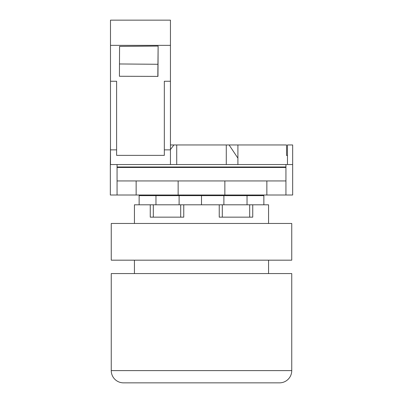 <?xml version="1.0" encoding="UTF-8"?>
<svg xmlns="http://www.w3.org/2000/svg" width="403" height="403" viewBox="0 0 403 403"><rect width="100%" height="100%" fill="white"/><g stroke="black" fill="none" stroke-linecap="round" stroke-linejoin="round"><path stroke-width="0.6" d="M178.146 195.012L110.336 195.012L110.336 164.545L292.664 164.545L292.664 195.012L178.146 195.012L178.146 180.942L136.143 180.942L136.143 195.012M285.934 195.012L285.934 180.942L178.146 180.942M224.854 180.942L224.854 195.012M266.857 180.942L266.857 195.012M285.934 180.942L285.934 164.545M292.664 164.545L292.664 144.964L287.465 144.964L287.465 164.545M237.906 164.545L237.906 144.964L286.543 144.964L286.543 155.457L287.465 155.457M237.906 158.137L229.095 144.964L237.906 144.964M170.449 144.964L176.721 144.964L176.721 164.545M226.279 164.545L226.279 144.964L229.095 144.964M173.905 144.964L170.449 149.543M176.721 144.964L226.279 144.964M110.487 144.964L110.336 164.545M117.066 164.545L117.066 195.012M117.066 166.988L285.934 166.988M117.066 167.462L285.934 167.462M136.143 180.942L117.066 180.942M183.758 217.162L183.758 204.8L180.695 204.8L180.695 217.162L183.758 217.162M183.758 195.012L183.758 195.626M180.695 204.8L150.259 204.8L150.259 217.162L180.695 217.162M150.259 195.626L150.259 195.012M153.316 204.8L153.316 217.162M222.305 204.8L219.242 204.8L219.242 217.162L222.305 217.162L222.305 204.8L263.859 204.8L263.859 195.626L139.141 195.626L139.141 204.8L150.259 204.8M252.741 195.012L252.741 195.626M222.305 217.162L252.741 217.162L252.741 204.8M219.242 195.626L219.242 195.012M249.684 217.162L249.684 204.8M183.758 204.8L201.5 204.8L201.5 195.626M179.113 204.8L179.113 195.626M223.887 204.8L223.887 195.626M201.5 204.8L219.242 204.8M201.5 223.464L111.253 223.464L111.253 260.172L291.747 260.172L291.747 223.464L201.5 223.464M140.919 195.626L140.919 195.012M262.081 195.012L262.081 195.626M268.564 223.464L268.564 204.8L263.859 204.8L263.859 195.626M139.141 195.626L139.141 204.8L134.436 204.8L134.436 223.464M134.436 273.566L134.436 260.172M268.564 260.172L268.564 273.566M291.747 273.566L111.253 273.566L111.253 370.614A12.236 12.236 0 0 0 123.489 382.85L279.511 382.85A12.236 12.236 0 0 0 291.747 370.614L291.747 273.566M116.608 149.861L110.487 149.861L110.487 164.545M170.449 164.545L170.449 149.861L164.333 149.861M170.449 149.861L170.449 81.255L164.333 81.255L164.333 155.367L116.608 155.367L116.608 81.255L110.487 81.255L110.487 149.861M170.449 81.255L170.449 20.15L110.487 20.15L110.487 81.255M170.449 45.363L110.487 45.363M157.971 76.394L158.122 46.063L119.565 46.395L119.419 76.268L157.971 76.394M157.82 76.394L158.122 46.063M157.805 64.279L119.479 63.966M247.034 204.8L247.034 195.626M155.966 195.626L155.966 204.8M111.253 370.614L291.747 370.614"/></g></svg>
